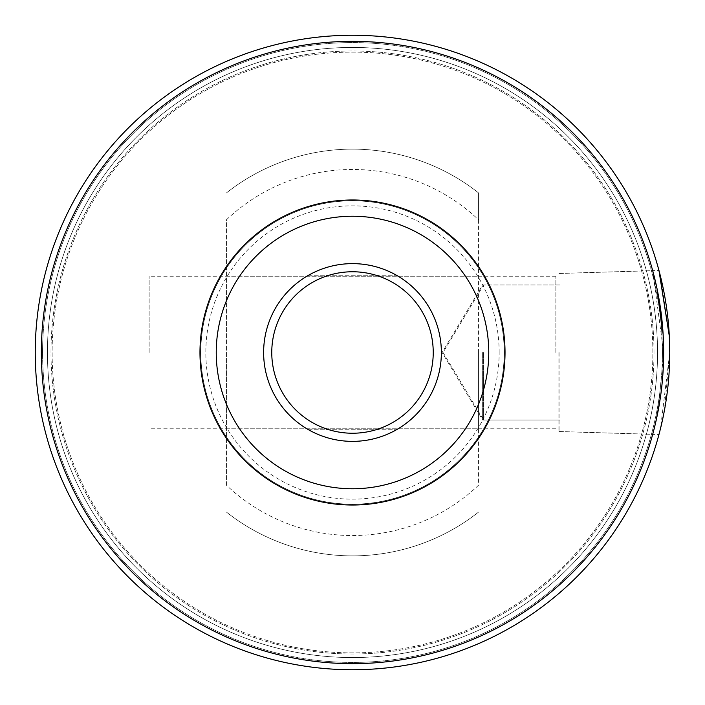 <?xml version="1.0" encoding="UTF-8"?>
<svg xmlns="http://www.w3.org/2000/svg" width="705" height="705" viewBox="0 0 705 705"><rect width="100%" height="100%" fill="white"/><g stroke="black" fill="none" stroke-linecap="round" stroke-linejoin="round"><path stroke-width="0.53" stroke-dasharray="3.52 2.64" d="M505.027 352.5A152.527 152.527 0 0 0 352.5 199.973A152.527 152.527 0 0 0 199.973 352.5A152.527 152.527 0 0 0 352.5 505.027A152.527 152.527 0 0 0 505.027 352.5M499.158 352.5A146.658 146.658 0 0 0 352.5 205.842A146.658 146.658 0 0 0 205.842 352.5A146.658 146.658 0 0 0 352.5 499.158A146.658 146.658 0 0 0 499.158 352.5M558.88 352.5L558.88 431.539L558.88 352.5M483.63 352.5L483.63 420.021L483.63 352.5M558.88 431.539L658.955 434.536L664.392 410.566L669.75 352.5L660.532 428.428M559.929 352.5L559.929 431.539L559.929 352.5M482.652 352.5L482.652 420.021L482.652 352.5M559.929 431.539L652.698 434.324L658.214 410.416L663.652 352.5L663.273 367.816M662.048 384.013L660.294 398.087M656.073 420.744L654.355 427.988M478.589 352.5L478.589 428.763L478.589 352.5M226.411 352.5L226.411 428.763L226.411 352.5M669.75 352.5A317.25 317.25 0 0 0 352.5 35.25A317.25 317.25 0 0 0 35.25 352.5A317.25 317.25 0 0 0 352.5 669.75A317.25 317.25 0 0 0 669.75 352.5L669.327 336.197M669.292 335.483L660.567 276.704M654.011 352.5A301.511 301.511 0 0 0 352.5 50.989A301.511 301.511 0 0 0 50.989 352.5A301.511 301.511 0 0 0 352.5 654.011A301.511 301.511 0 0 0 654.011 352.5A301.511 301.511 0 0 0 352.5 50.989A301.511 301.511 0 0 0 50.989 352.5A301.511 301.511 0 0 0 352.5 654.011A301.511 301.511 0 0 0 654.011 352.5M559.929 273.461L652.698 270.676L663.652 352.5A311.152 311.152 0 0 0 352.5 41.348A311.152 311.152 0 0 0 41.348 352.5A311.152 311.152 0 0 0 352.5 663.652A311.152 311.152 0 0 0 663.652 352.5A311.152 311.152 0 0 0 352.5 41.348A311.152 311.152 0 0 0 41.348 352.5A311.152 311.152 0 0 0 352.5 663.652A311.152 311.152 0 0 0 663.652 352.5A311.152 311.152 0 0 0 352.5 41.348A311.152 311.152 0 0 0 41.348 352.5A311.152 311.152 0 0 0 352.5 663.652A311.152 311.152 0 0 0 663.652 352.5A311.152 311.152 0 0 0 352.5 41.348A311.152 311.152 0 0 0 41.348 352.5A311.152 311.152 0 0 0 352.5 663.652A311.152 311.152 0 0 0 663.652 352.5L663.114 334.205M662.427 352.5A309.927 309.927 0 0 0 352.5 42.573A309.927 309.927 0 0 0 42.573 352.5A309.927 309.927 0 0 0 352.5 662.427A309.927 309.927 0 0 0 662.427 352.5A309.927 309.927 0 0 0 352.5 42.573A309.927 309.927 0 0 0 42.573 352.5A309.927 309.927 0 0 0 352.5 662.427A309.927 309.927 0 0 0 662.427 352.5M652.874 352.5A300.374 300.374 0 0 0 352.5 52.126A300.374 300.374 0 0 0 52.126 352.5A300.374 300.374 0 0 0 352.5 652.874A300.374 300.374 0 0 0 652.874 352.5A300.374 300.374 0 0 0 352.5 52.126A300.374 300.374 0 0 0 52.126 352.5A300.374 300.374 0 0 0 352.5 652.874A300.374 300.374 0 0 0 652.874 352.5M263.626 352.5A88.874 88.874 0 0 0 352.5 441.374A88.874 88.874 0 0 0 441.374 352.5A88.874 88.874 0 0 0 352.5 263.626A88.874 88.874 0 0 0 263.626 352.5A88.874 88.874 0 0 0 352.5 441.374A88.874 88.874 0 0 0 441.374 352.5A88.874 88.874 0 0 0 352.5 263.626A88.874 88.874 0 0 0 263.626 352.5M47.455 352.5A305.045 305.045 0 0 0 352.5 657.545A305.045 305.045 0 0 0 657.545 352.5A305.045 305.045 0 0 0 352.5 47.455A305.045 305.045 0 0 0 47.455 352.5A305.045 305.045 0 0 0 352.5 657.545A305.045 305.045 0 0 0 657.545 352.5A305.045 305.045 0 0 0 352.5 47.455A305.045 305.045 0 0 0 47.455 352.5M504.207 352.5A151.707 151.707 0 0 0 352.5 200.793A151.707 151.707 0 0 0 200.793 352.5A151.707 151.707 0 0 0 352.5 504.207A151.707 151.707 0 0 0 504.207 352.5A151.707 151.707 0 0 0 352.5 200.793A151.707 151.707 0 0 0 200.793 352.5A151.707 151.707 0 0 0 352.5 504.207A151.707 151.707 0 0 0 504.207 352.5M226.411 485.172L226.411 219.828A183.027 183.027 0 0 1 478.589 219.828L478.589 192.941A203.366 203.366 0 0 0 226.411 192.941A203.366 203.366 0 0 1 478.589 192.941L478.589 485.172A183.027 183.027 0 0 1 226.411 485.172L226.411 219.828M478.589 219.828L478.589 485.172M226.411 512.059A203.366 203.366 0 0 0 478.589 512.059A203.366 203.366 0 0 1 226.411 512.059M468.226 70.253A305.045 305.045 0 0 0 70.253 236.774A305.045 305.045 0 0 0 236.774 634.747A305.045 305.045 0 0 0 634.747 468.226A305.045 305.045 0 0 0 468.226 70.253A305.045 305.045 0 0 0 70.253 236.774A305.045 305.045 0 0 0 236.774 634.747A305.045 305.045 0 0 0 634.747 468.226A305.045 305.045 0 0 0 468.226 70.253M386.217 270.271A88.874 88.874 0 0 0 270.271 318.783A88.874 88.874 0 0 0 318.783 434.729A88.874 88.874 0 0 1 308.614 429.777A88.874 88.874 0 0 0 434.729 386.217A88.874 88.874 0 0 0 308.614 275.223A88.874 88.874 0 0 1 396.386 275.223A88.874 88.874 0 0 0 386.217 270.271M318.783 434.729A88.874 88.874 0 0 0 396.386 429.777A88.874 88.874 0 0 1 318.783 434.729M308.614 275.223L396.386 275.223L308.614 275.223M308.614 429.777L396.386 429.777L308.614 429.777M555.866 352.5L555.866 276.237L555.866 352.5M149.134 352.5L149.134 276.237L149.134 352.5M558.88 284.979L483.63 284.979L443.066 352.5L483.63 420.021L558.88 420.021M559.929 284.979L482.652 284.979L442.088 352.5L482.652 420.021L559.929 420.021M226.411 428.763L478.589 428.763M226.411 276.237L478.589 276.237M558.88 273.461L658.955 270.464M555.866 276.237L149.134 276.237M555.866 428.763L149.134 428.763"/><path stroke-width="1.06" d="M660.532 428.428L658.955 434.536M663.273 367.816L662.048 384.013M660.294 398.087L656.073 420.744M654.355 427.988L652.698 434.324M669.75 352.5A317.25 317.25 0 0 0 352.5 35.25A317.25 317.25 0 0 0 35.25 352.5A317.25 317.25 0 0 0 352.5 669.75A317.25 317.25 0 0 0 669.75 352.5L669.292 335.483M660.567 276.704L658.955 270.464L669.327 336.197M488.759 352.5A136.259 136.259 0 0 0 352.5 216.241A136.259 136.259 0 0 0 216.241 352.5A136.259 136.259 0 0 0 352.5 488.759A136.259 136.259 0 0 0 488.759 352.5M199.973 352.5A152.527 152.527 0 0 1 352.5 199.973A152.527 152.527 0 0 1 505.027 352.5A152.527 152.527 0 0 1 352.5 505.027A152.527 152.527 0 0 1 199.973 352.5M663.652 352.5A311.152 311.152 0 0 0 352.5 41.348A311.152 311.152 0 0 0 41.348 352.5A311.152 311.152 0 0 0 352.5 663.652A311.152 311.152 0 0 0 663.652 352.5M663.114 334.205L656.998 288.495L652.698 270.676M383.123 277.796A80.74 80.74 0 0 0 277.796 321.877A80.74 80.74 0 0 0 321.877 427.204A80.74 80.74 0 0 0 427.204 383.123A80.74 80.74 0 0 0 383.123 277.796M318.783 434.729A88.874 88.874 0 0 1 270.271 318.783A88.874 88.874 0 0 1 386.217 270.271A88.874 88.874 0 0 1 434.729 386.217A88.874 88.874 0 0 1 318.783 434.729"/></g></svg>
